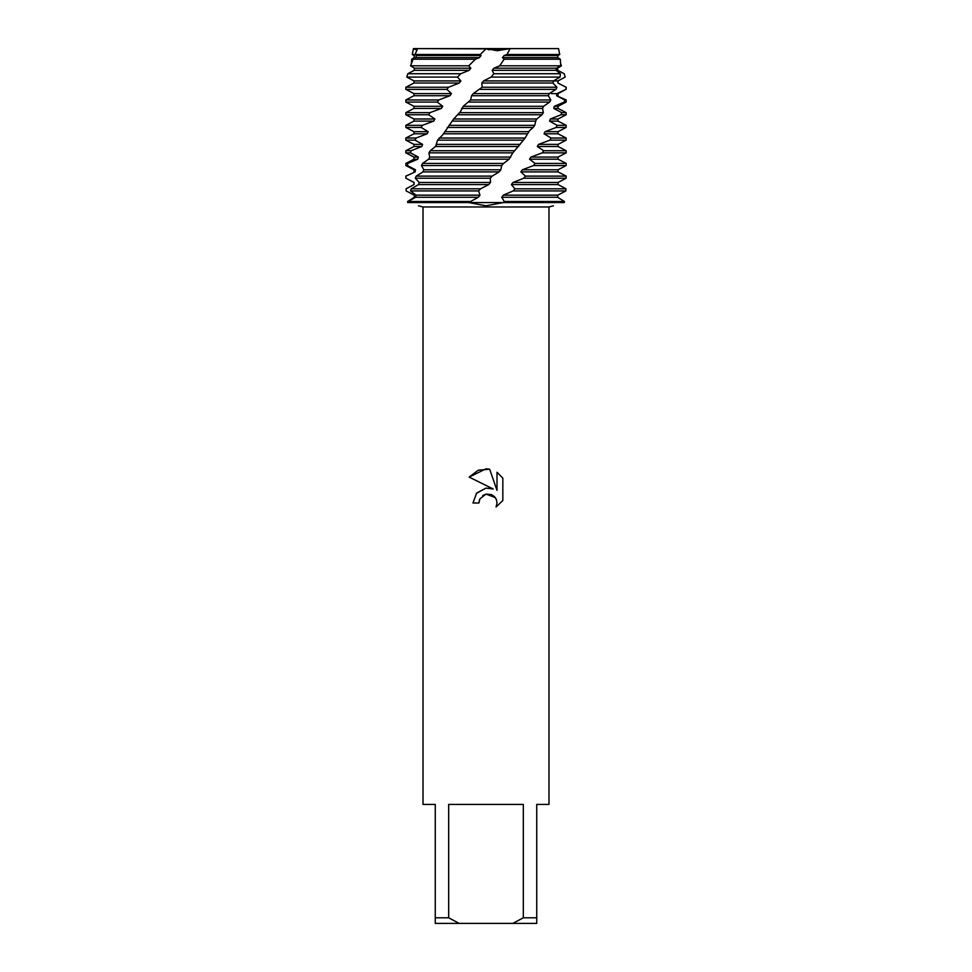 <?xml version="1.0" encoding="UTF-8"?>
<svg xmlns="http://www.w3.org/2000/svg" width="972" height="972" viewBox="0 0 972 972"><rect width="100%" height="100%" fill="white"/><g stroke="black" fill="none" stroke-linecap="round" stroke-linejoin="round"><path stroke-width="1.46" d="M488.248 49.621L486.292 48.6L558.536 48.6L559.726 54.517L557.879 55.513L557.734 57.627L560.334 59.219L504.116 59.219L499.717 65.804L493.922 68.21L492.209 70.324L493.812 73.726L491.115 77.08L483.57 80.907L481.833 83.021L482.124 87.249L473.255 93.604L471.566 95.718L470.667 99.946L463.219 106.288L460.485 111.659L453.645 118.985L442.868 134.719L437.582 140.15L435.76 145.958M411.35 63.715L411.666 59.219L414.266 57.627L414.121 55.513L412.274 54.517L413.465 48.6L486.292 48.6L497.093 50.714L510.118 48.6L488.43 49.694M486 494.104L479.876 498.891L478.917 502.998L472.963 502.998L476.657 493.059L486 488.102L493.217 488.977L469.16 477.118L486 468.808L489.657 469.209L497.008 490.374L497.008 472.246L502.84 478.151L502.84 500.507L496.072 506.995L497.032 502.949L496.34 499.474L494.384 496.546L491.443 494.578L486 494.104L495.258 497.567M523.325 917.799L512.815 923.4L459.185 923.4L448.675 917.799L448.675 804.427L523.325 804.427L523.325 917.799L536.738 917.799L536.738 804.427L548.986 804.427L548.986 206.963L553.433 205.809M418.47 205.797L423.014 206.963L548.986 206.963M557.794 195.165L503.338 195.165L501.722 197.28L504.286 201.508L503.399 202.565L486 205.797L468.601 202.565L564.258 202.565C549.982 206.793 549.982 206.793 564.258 202.565C549.982 206.793 549.982 206.793 564.258 202.565L564.44 201.508L557.624 197.28L557.794 195.165L565.826 190.925L565.983 188.811L514.929 188.811L513.155 190.925L503.338 195.153M478.917 502.998L479.524 499.681M496.072 506.995L502.84 500.507M493.217 488.977L488.746 488.005M486 488.102L476.365 493.399M482.768 495.538L485.951 494.116M495.295 497.615L495.756 498.308M502.84 478.151L497.008 472.246M489.657 469.209L478.212 470.205L469.16 477.118M407.79 163.418L417.766 159.189L418.337 157.075L410.451 152.847L411.12 150.733L421.787 146.493L422.589 144.378L415.08 140.15L416.004 138.036L427.145 133.796L428.154 131.682L421.18 127.454L422.334 125.339L433.719 121.111L434.921 118.985L428.628 114.757L429.988 112.643L441.373 108.414L442.734 106.288L437.254 102.06L438.797 99.946L449.951 95.718L451.458 93.604L446.889 89.363L448.578 87.249L459.27 83.021L460.886 80.907L457.46 77.08L460.789 73.726L469.148 70.324L470.825 68.21L468.735 65.804L475.405 59.219L413.124 59.219L415.858 57.627L416.271 55.513L415.068 54.517L417.583 48.6L486 48.879M479.974 195.165L416.077 195.165L415.7 197.28L407.948 201.508L407.742 202.565C422.018 206.793 422.018 206.793 407.742 202.565L468.601 202.565L478.321 197.28L479.974 195.165L478.601 190.925L480.533 188.811L488.734 184.583L490.508 182.469L490.277 178.228L492.197 176.114L416.21 176.114L415.275 178.228L419.199 182.469L418.568 184.583L411.229 188.811L410.573 190.925L416.077 195.153M423.014 206.963L423.014 804.427L435.262 804.427L435.262 923.4L459.185 923.4M512.815 923.4L536.738 923.4L536.738 917.799M435.262 917.799L448.675 917.799M413.392 48.879L416.028 49.621M560.65 63.715L561.427 65.804L557.6 68.21L557.77 70.324L564.185 73.726L565.218 77.08L558.001 80.907L557.916 83.021L566.081 87.249L565.959 89.363L556.907 93.604L556.579 95.718L564.696 99.946L564.307 102.06L554.344 106.288L553.773 108.414L561.682 112.643L561.026 114.757L550.371 118.985L549.569 121.111L557.102 125.339L556.191 127.454L545.061 131.682L544.053 133.796L551.051 138.036L549.897 140.15L538.524 144.378L537.322 146.493L543.64 150.733L542.291 152.847L530.906 157.075L529.546 159.189L535.074 163.418L533.543 165.544L522.377 169.772L520.858 171.886L525.451 176.114L523.738 178.228L512.985 182.469L511.369 184.583L558.037 184.583L560.273 185.737M511.369 184.583L514.929 188.811M565.983 188.811L560.261 185.737M411.727 185.737L414.011 184.583L414.096 182.469L405.944 178.228L405.834 176.114L415.166 171.886L415.494 169.772L407.39 165.544L407.778 163.418L405.834 163.418L413.963 159.189L417.766 159.189M564.258 202.565L407.742 202.565L407.56 201.508L414.376 197.28L414.206 195.165L406.175 190.925L406.017 188.811L414.011 184.583M512.985 182.469L558.037 182.469L558.037 184.583M413.963 184.583L414.096 182.469M523.738 178.228L566.166 178.228L558.037 182.469M413.963 182.469L405.944 178.228M415.275 178.228L490.277 178.228M520.858 171.886L558.037 171.886L566.166 176.114L525.451 176.114M406.065 176.114L415.166 171.886M522.377 169.772L558.037 169.772L558.037 171.886M413.963 171.886L413.963 169.772L415.494 169.772M533.543 165.544L566.166 165.544L558.037 169.772M413.963 169.772L405.834 165.544L407.39 165.544M421.447 165.544L501.71 165.544L503.593 163.418L422.601 163.418L421.447 165.544L423.816 169.772L422.954 171.886L416.21 176.114M529.546 159.189L558.037 159.189L566.166 163.418L535.074 163.418M530.906 157.075L558.037 157.075L558.037 159.189M413.963 159.189L413.963 157.075L418.337 157.075M542.291 152.847L566.166 152.847L558.037 157.075M413.963 157.075L405.834 152.847L410.451 152.847M428.907 152.847L512.827 152.847L514.638 150.733L430.28 150.733L428.907 152.847L429.673 157.075L428.616 159.189L422.601 163.418M537.322 146.493L558.037 146.493L566.166 150.733L543.64 150.733M411.12 150.733L405.834 150.733L413.963 146.493L421.787 146.493M538.524 144.378L558.037 144.378L558.037 146.493M413.963 146.493L413.963 144.378L422.589 144.378M549.897 140.15L566.166 140.15L558.037 144.378M413.963 144.378L405.834 140.15L415.08 140.15M437.582 140.15L523.386 140.15L525.087 138.036L439.137 138.036M544.053 133.796L558.037 133.796L566.166 138.036L551.051 138.036M416.004 138.036L405.834 138.036L413.963 133.796L427.145 133.796M545.061 131.682L558.037 131.682L558.037 133.796M413.963 133.796L413.963 131.682L428.154 131.682M556.191 127.454L566.166 127.454L558.037 131.682M413.963 131.682L405.834 127.454L421.18 127.454M447.254 127.454L533.178 127.454L534.722 125.339L448.955 125.339M549.569 121.111L558.037 121.111L566.166 125.339L557.102 125.339M422.334 125.339L405.834 125.339L413.963 121.111L433.719 121.111M550.371 118.985L558.037 118.985L558.037 121.111M413.963 121.111L413.963 118.985L434.921 118.985M561.026 114.757L566.166 114.757L558.037 118.985M413.963 118.985L405.834 114.757L428.628 114.757M457.727 114.757L541.999 114.757L543.36 112.643L459.537 112.643M553.773 108.414L558.037 108.414L566.166 112.643L561.682 112.643M429.988 112.643L405.834 112.643L413.963 108.414L441.373 108.414M554.344 106.288L558.037 106.288L558.037 108.414M413.963 108.414L413.963 106.288L442.734 106.288M564.307 102.06L566.166 102.06L558.037 106.288M413.963 106.288L405.834 102.06L437.254 102.06M468.783 102.06L549.642 102.06L550.796 99.946L470.667 99.946M556.579 95.718L566.166 99.946L564.696 99.946M438.797 99.946L405.834 99.946L413.963 95.718L449.951 95.718M551.294 93.604L558.037 93.604L558.037 95.718M413.963 95.718L413.963 93.604L451.458 93.604M565.959 89.363L558.037 93.604M413.963 93.604L405.834 89.363L446.889 89.363M480.204 89.363L555.984 89.363L556.907 87.249L482.124 87.249M557.916 83.021L566.081 87.249M448.578 87.249L405.834 87.249L413.963 83.021L459.27 83.021M556.907 87.249L552.898 83.021L553.518 80.907L558.037 80.907L558.037 83.021M413.963 83.021L413.963 80.907L460.886 80.907M560.018 79.874L558.037 80.907M413.963 80.907L406.782 77.08L457.46 77.08M492.197 176.114L499.122 171.886L500.799 169.772L501.71 165.544M503.593 163.418L509.109 159.189L512.827 152.847M514.638 150.733L523.386 140.15M525.087 138.036L529.4 130.795L533.178 127.454M534.722 125.339L535.851 120.625M452.114 121.111L535.56 121.111L536.799 118.985L541.999 114.757M543.36 112.643L542.546 108.414L543.603 106.288L549.642 102.06M550.796 99.946L548.366 95.718L549.216 93.604L555.984 89.363M483.57 80.907L553.518 80.907L560.066 77.08L560.419 73.726L556.045 70.324L556.421 68.21L560.698 65.804L560.334 59.219M413.124 59.219L410.573 65.804L414.4 68.21L414.23 70.324L407.815 73.726L406.782 77.08M475.405 59.219L479.366 57.627L481.091 55.513L480.204 54.517L486.292 48.6M558.536 48.6L510.118 48.6L506.947 54.517L504.116 55.513L502.439 57.627L504.116 59.219M520.202 144.378L436.695 144.378L435.444 146.493L430.28 150.733M412.274 54.517L480.204 54.517M506.947 54.517L559.726 54.517M416.271 55.513L481.091 55.513M504.116 55.513L557.879 55.513M415.858 57.627L479.366 57.627M502.439 57.627L557.734 57.627M410.573 65.804L468.735 65.804M499.717 65.804L560.698 65.804M414.4 68.21L470.825 68.21M493.922 68.21L556.421 68.21M414.23 70.324L469.148 70.324M492.209 70.324L556.045 70.324M460.789 73.726L407.815 73.726M560.419 73.726L493.812 73.726M491.115 77.08L560.066 77.08M481.833 83.021L552.898 83.021M473.255 93.604L549.216 93.604M471.566 95.718L548.366 95.718M463.219 106.288L543.603 106.288M461.579 108.414L542.546 108.414M453.645 118.985L536.799 118.985M444.739 131.682L528.95 131.682M443.341 133.796L527.541 133.796M435.444 146.493L518.671 146.493M429.673 157.075L510.737 157.075M428.616 159.189L509.109 159.189M423.816 169.772L500.799 169.772M422.954 171.886L499.122 171.886M419.199 182.469L490.508 182.469M418.568 184.583L488.734 184.583M469.464 201.508L407.948 201.508M564.44 201.508L504.286 201.508M480.533 188.811L411.229 188.811M415.7 197.28L478.321 197.28M501.722 197.28L557.636 197.28M410.573 190.925L478.601 190.925M513.155 190.925L565.826 190.925M405.834 87.249L405.834 89.363M566.166 87.249L566.166 89.363M405.834 99.946L405.834 102.06M566.166 99.946L566.166 102.06M405.834 112.643L405.834 114.757M566.166 112.643L566.166 114.757M405.834 125.339L405.834 127.454M566.166 125.339L566.166 127.454M405.834 138.036L405.834 140.15M566.166 138.036L566.166 140.15M405.834 150.733L405.834 152.847M566.166 150.733L566.166 152.847M405.834 163.418L405.834 165.544M566.166 163.418L566.166 165.544M405.834 176.114L405.834 178.228M566.166 176.114L566.166 178.228"/></g></svg>
